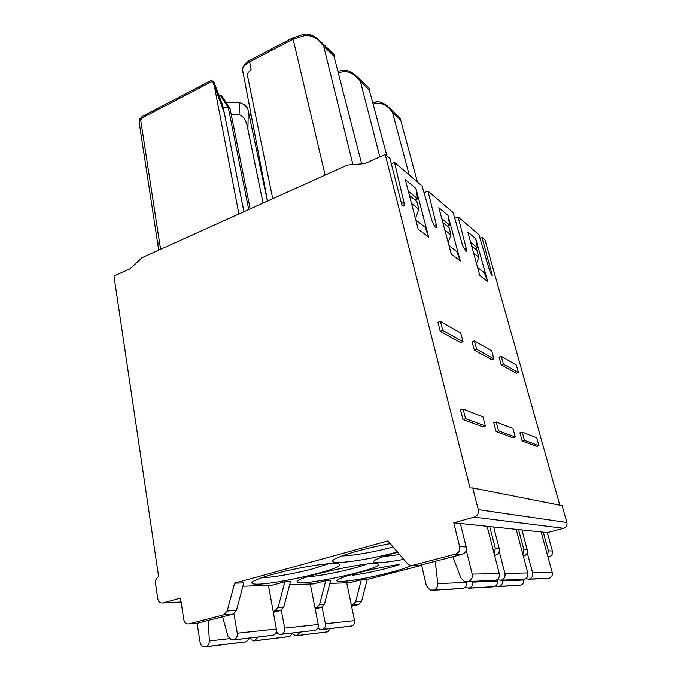 <?xml version="1.0" encoding="UTF-8"?>
<svg xmlns="http://www.w3.org/2000/svg" width="681" height="681" viewBox="0 0 681 681"><rect width="100%" height="100%" fill="white"/><g stroke="black" fill="none" stroke-linecap="round" stroke-linejoin="round"><path stroke-width="1.02" d="M197.43 623.149L233.089 614.058L236.46 610.329L243.772 582.919L234.622 583.166L227.182 610.993L223.768 614.764L188.96 623.873L187.156 623.873C185.36 623.285 184.245 621.855 183.81 619.582L180.491 598.08L162.759 602.966L160.954 602.966C159.26 602.387 158.205 601.008 157.805 598.829L155.498 583.174C155.251 580.595 156.026 578.62 157.822 577.25L158.639 576.713L113.957 276.009L130.08 268.791L142.091 257.639L347.48 165.006L364.727 163.636L385.225 154.451L470.06 487.954L472.733 487.945L562.106 505.66L566.864 522.514C567.384 525.383 566.328 527.307 563.698 528.286L474.206 517.168L453.767 522.795L460.356 523.485L466.179 546.937C466.74 550.606 465.412 553.057 462.195 554.274L419.828 565.332L417.342 565.324M315.039 608.082L316.605 607.682L319.602 604.447L325.79 580.655L313.498 583.915L289.663 584.698M273.345 612.296L280.64 610.423L283.798 606.984L290.472 581.634L284.862 581.787L278.112 607.384L274.928 610.866L273.166 611.317M421.641 565.324L367.195 579.522L361.339 579.684L349.659 582.732L329.902 583.379M325.79 580.655L330.643 580.527L324.514 604.098L321.534 607.307L315.201 608.916M284.862 581.787L271.889 585.285L242.887 586.23M453.767 522.795L459.641 546.622C460.203 550.359 458.849 552.844 455.589 554.087L412.669 565.324L409.579 565.136L407.4 563.57L387.881 540.944L234.622 583.166M494.125 553.542L495.3 548.307L489.69 526.549L518.522 529.563L523.885 549.661L522.863 554.428M493.665 526.966L499.241 548.494C499.777 551.865 498.552 554.113 495.564 555.228L494.619 555.475M518.522 529.563L547.294 532.568L563.698 528.286M489.69 526.549L460.356 523.485M474.206 517.168C477.5 515.875 478.854 513.372 478.275 509.669L472.733 487.945M464.221 249.365L466.264 248.565L466.485 251.093L465.736 251.212L462.722 245.747L453.078 212.557L427.974 191.055L424.042 192.723M466.264 248.565L458.117 216.873L454.729 218.252M559.825 505.208L485 239.899L481.969 237.303L492.38 275.694C491.29 274.639 490.269 272.638 489.316 269.676L478.964 234.724L458.117 216.873M385.225 154.451L389.975 158.511L401.96 205.398L402.726 205.985L404.182 205.722L403.969 202.495L394.52 162.401L422.16 186.083L432.205 221.504L435.185 227.165L436.495 227.309L436.3 224.756L427.974 191.055M522.199 441.067L519.926 432.827L522.208 432.129L536.73 437.789L538.952 445.697L536.747 446.353L522.199 441.067L524.489 440.377L522.208 432.129M487.69 281.508L479.875 275.635L467.804 232.008L475.738 238.673L487.69 281.508L484.336 272.749L477.653 267.607M447.962 215.358L438.836 207.696L451.316 254.149L460.322 260.917L447.962 215.358L449.656 225.113L441.782 218.669M496.143 431.601L512.929 437.696L515.262 436.981L512.955 428.528L496.194 422.007L493.776 422.765L496.143 431.601L498.569 430.843L515.262 436.981M474.317 350.111L491.639 359.662L493.895 358.887L491.699 350.86L474.41 340.926L472.078 341.743L474.317 350.111L476.666 349.293L493.895 358.887M437.909 322.292L440.241 331.324L460.628 342.56L463.046 341.709L460.756 333.069L440.411 321.372L437.909 322.292M460.518 409.971L462.986 419.556L482.846 426.766L485.349 425.983L482.931 416.84L463.123 409.128L460.518 409.971M415.912 188.458L405.314 179.571L418.194 229.225L428.672 237.107L415.912 188.458L417.632 198.886L408.353 191.284M501.225 364.948L499.062 357.116L501.267 356.367L516.309 365.007L518.42 372.541L516.292 373.248L501.225 364.948L503.438 364.199L501.267 356.367M518.42 372.541L503.438 364.199M538.952 445.697L524.489 440.377M470.656 242.325L477.398 247.85L475.738 238.673M475.083 248.752L477.398 247.85M471.669 245.969L476.896 250.216L478.828 257.171L476.479 263.36M473.61 253.009L478.828 257.171M447.204 226.109L449.656 225.113M460.322 260.917L456.832 251.604L449.017 245.594M448.175 242.445L451.018 234.979L449.017 227.582L442.829 222.551M451.018 234.979L444.838 230.05M496.194 422.007L498.569 430.843M474.41 340.926L476.666 349.293M440.411 321.372L442.752 330.413L440.241 331.324M442.752 330.413L463.046 341.709M463.123 409.128L465.6 418.721L462.986 419.556M465.6 418.721L485.349 425.983M415.035 199.984L417.632 198.886M428.672 237.107L425.046 227.165L415.827 220.074M415.41 218.465L418.892 209.339L416.823 201.44L409.434 195.438M418.892 209.339L411.511 203.449M481.969 237.303L479.96 238.095M394.52 162.401L391.328 163.815M351.592 606.26L358.751 604.473L361.551 601.476L367.195 579.522M548.001 557.075L549.218 556.769C551.831 555.807 552.887 553.891 552.376 551.006L547.294 532.568M361.339 579.684L355.61 601.902L352.784 604.924L351.387 605.273M326.42 631.977L327.621 631.781L330.481 628.512M350.4 626.179L351.668 625.967C353.933 625.141 354.895 623.345 354.563 620.595L346.723 582.825M317.865 627.899L320.215 629.525L322.334 629.406C324.692 628.529 325.714 626.639 325.39 623.728L322.087 607.12M300.261 632.053L296.788 635.62L295.256 635.628L292.685 633.645M543.251 532.142L548.367 550.818L547.481 555.185M523.289 556.028L523.834 556.037L523.331 556.173M523.834 556.037C526.634 555.006 527.766 552.938 527.239 549.822L521.91 529.912M527.222 552.691L532.61 572.857C533.146 576.007 532.006 578.084 529.188 579.097L525.4 578.884M502.578 580.28L502.663 580.91C502.816 583.728 501.65 585.558 499.164 586.401L495.317 586.094M546.681 578.518L548.98 578.314C551.644 577.36 552.717 575.402 552.206 572.449L541.114 531.921M518.394 585.422L520.463 585.2C522.829 584.409 523.927 582.689 523.766 580.033L523.689 579.437M460.637 588.682L462.995 588.435C465.685 587.516 466.953 585.498 466.808 582.4L466.74 581.804M492.899 580.663L495.513 580.425C498.569 579.318 499.82 577.028 499.267 573.564L487.119 526.277M435.236 561.314L437.781 583.608C437.917 586.937 436.564 589.091 433.712 590.078L430.103 590.069L426.366 585.66L421.53 564.881M452.891 556.709L460.824 577.828L464.306 581.455L468.196 581.506C471.431 580.314 472.776 577.854 472.205 574.143L466.213 549.976M271.676 635.399L233.753 639.774C236.392 638.769 237.558 636.573 237.269 633.168L233.949 613.717M233.753 639.774L231.395 639.902L228.024 636.241L222.559 616.799M208.241 620.536L209.356 640.923C209.331 643.954 208.156 645.886 205.832 646.712L203.61 646.848C201.755 646.278 200.589 644.83 200.129 642.498L197.073 623.183M273.09 635.169C275.609 634.224 276.707 632.155 276.401 628.98L268.425 585.396M245.066 641.962L246.386 641.74L249.612 637.986M247.935 129.577L248.242 110.756L247.663 108.219L246.479 106.338L244.224 104.636L239.406 102.422L239.099 114.766C243.585 115.94 246.522 120.877 247.935 129.577L263.079 203.074M248.242 110.756L267.412 201.125M247.663 108.219L244.224 104.636M239.099 114.766L231.285 114.893M218.771 94.965L220.031 94.957L228.322 107.683L230.05 108.407M223.198 107.751L228.322 107.683L248.71 209.552M238.903 213.979L214.285 85.729L224.296 112.884L243.917 211.714M224.296 112.884C223.223 107.002 222.074 102.925 220.865 100.66L214.234 82.665M139.392 123.968L139.103 122.078L142.227 117.796L212.557 81.158L214.285 85.729M226.007 102.235L239.406 102.422M220.031 94.957L221.768 95.766M212.557 81.158L214.387 82.486L213.74 83.091M212.259 80.911L211.127 80.494L209.859 81.158M342.228 70.424L343.037 71.777C349.404 71.088 355.201 74.34 360.428 81.524L354.648 74.442M343.037 71.777L338.789 72.629M379.853 156.86L360.428 81.524L369.34 90.071L369.4 88.53L356.478 76.102M325.143 175.085L293.128 39.192L304.73 35.565C311.592 34.85 317.925 38.442 323.73 46.351L317.508 38.698M293.622 37.464L293.077 37.753L293.128 39.192L249.621 61.852L251.11 69.53L247.101 73.914L272.749 198.716M242.947 71.76L242.521 72.475L242.487 69.368C243.151 65.751 245.526 62.763 249.621 60.413L249.621 61.852C245.688 63.963 243.313 66.466 242.487 69.351L267.548 201.057M244.947 82.239L244.198 79.558M352.937 164.572L323.73 46.351L333.979 56.165L334.303 54.769L319.415 40.443M373.503 103.912L376.44 103.367C382.381 102.695 387.727 105.657 392.46 112.237L386.936 105.529M417.444 182.04L400.139 118.102L388.834 107.223M496.926 579.837L501.225 580.203C504.238 579.105 505.472 576.858 504.919 573.445L499.241 551.465M516.189 529.316L527.792 572.959C528.328 576.152 527.171 578.263 524.327 579.293L501.225 580.203M521.884 579.505L524.327 579.293M472.801 581.463L472.886 582.144C473.031 585.2 471.78 587.184 469.124 588.086L464.748 587.592M491.733 586.928L493.938 586.69C496.458 585.839 497.632 583.983 497.479 581.123L497.334 580.042M313.83 630.461L281.381 634.198C283.875 633.262 284.964 631.227 284.649 628.095L281.33 610.176M315.175 630.24C317.55 629.355 318.58 627.439 318.257 624.486L310.323 584.026M281.381 634.198L279.15 634.326L276.256 631.832M288.591 636.624L289.859 636.412L292.881 632.913M258.133 636.99L254.447 640.812L252.838 640.821L249.816 637.961M162.759 602.966L181.095 601.995M280.64 610.423L274.928 610.866M283.798 606.984L278.112 607.384M398.615 564.6C382.943 566.643 356.682 572.585 344.263 576.884C332.422 581.378 334.677 582.604 351.03 580.561C371.477 577.811 406.157 569.129 411.009 565.468M378.355 564.549C380.424 558.488 290.234 578.058 297.495 582.093C300.585 586.69 380.185 569.401 378.355 564.549M397.627 552.248C381.913 556.615 373.869 559.773 373.486 561.731C375.137 563.553 385.233 562.77 403.782 559.373M252.276 583.396C258.031 588.256 343.573 569.691 339.598 564.447C338.874 561.978 316.469 564.302 291.877 569.657C267.267 574.977 248.829 581.506 252.276 583.396M390.17 543.608C361.058 548.826 329.996 558.641 332.83 561.399C333.86 564.924 370.379 559.45 397.406 551.993M352.749 575.249C366.787 573.385 389.243 568.235 399.807 564.447M307.616 576.764C321.185 576.152 354.409 569.035 366.991 564.055M383.326 556.581L399.619 554.555M261.708 577.701C272.06 577.65 296.388 573.351 313.737 568.575L328.795 563.681M342.075 555.883C351.754 555.994 375.044 551.891 393.082 546.979M495.3 548.307L499.241 548.494M478.275 509.669L566.864 522.514M316.605 607.682L321.534 607.307M319.602 604.447L324.514 604.098M325.39 623.728L354.563 620.595M351.668 625.967L322.334 629.406M321.849 629.525L351.2 626.086M317.508 628.537L318.333 628.444M327.621 631.781L297.265 635.501M296.788 635.62L327.161 631.891M355.61 601.902L361.551 601.476M358.751 604.473L352.784 604.924M548.367 550.818L552.376 551.006M549.218 556.769L547.899 556.726M523.885 549.661L527.239 549.822M532.61 572.857L552.206 572.449M498.594 586.537L519.918 585.337M520.463 585.2L499.164 586.401M502.663 580.91L523.766 580.033M528.601 579.242L548.418 578.45M548.98 578.314L529.188 579.097M459.641 546.622L466.179 546.937M495.564 555.228L494.551 555.202M472.205 574.143L499.267 573.564M495.513 580.425L468.196 581.506M467.515 581.676L494.874 580.587M437.781 583.608L466.808 582.4M462.995 588.435L433.712 590.078M433.056 590.24L462.373 588.588M412.669 565.324L419.828 565.332M462.195 554.274L455.589 554.087M227.182 610.993L236.46 610.329M237.269 633.168L276.401 628.98M205.296 646.848L245.884 641.868M246.386 641.74L205.832 646.712M209.356 640.923L229.335 638.633M233.208 639.91L272.57 635.296M188.96 623.873L198.622 623.047M233.089 614.058L223.768 614.764M249.374 116.102L251.212 115.191M160.588 249.297L140.592 119.422L139.818 119.005M157.864 244.777L157.703 243.755L159.456 242.3M226.313 102.235L226.586 103.112M142.227 117.796L142.355 116.366L143.112 115.966M369.34 90.071L386.919 155.889M333.979 56.165L361.679 163.883M303.998 34.195L293.077 37.753L250.233 60.098M318.018 39.14C312.979 35.131 308.382 33.471 304.211 34.161L304.73 35.565M409.238 175.008L392.46 112.237L400.292 119.745M375.571 102.022L376.44 103.367M434.001 225.692L436.3 224.756M401.492 203.542L403.969 202.495M504.919 573.445L527.792 572.959M500.603 580.357L523.732 579.437M468.511 588.239L493.359 586.835M493.938 586.69L469.124 588.086M472.886 582.144L497.479 581.123M284.649 628.095L318.257 624.486M280.87 634.326L314.682 630.359M275.567 633.339L277.184 633.16M289.859 636.412L254.949 640.693M254.447 640.812L289.374 636.522M250.957 113.872L249.101 114.791M230.076 108.875L250.182 208.888M158.724 250.14L139.103 122.061M211.127 80.494L142.355 116.366L139.826 118.979L139.086 122.231M229.803 108.032L221.734 95.715M370.013 89.952L369.596 88.785M338.423 71.199L342.458 70.39C346.195 69.7 350.434 71.199 355.184 74.884M334.967 56.191L334.431 54.931M387.574 106.049C383.054 102.644 379.13 101.29 375.818 101.988L373.12 102.482M400.419 118.477L400.726 119.575M466.485 251.093L465.906 251.323M435.772 227.607L436.495 227.309M404.182 205.722L403.05 206.207"/></g></svg>
